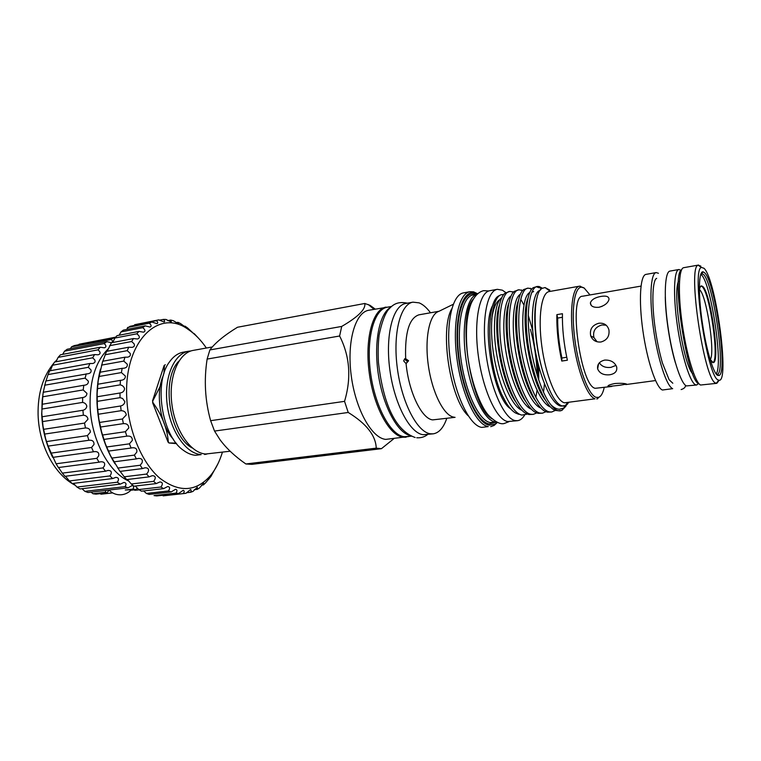 <?xml version="1.0" encoding="UTF-8"?>
<svg xmlns="http://www.w3.org/2000/svg" width="761" height="761" viewBox="0 0 761 761"><rect width="100%" height="100%" fill="white"/><g stroke="black" fill="none" stroke-linecap="round" stroke-linejoin="round"><path stroke-width="1.14" d="M598.869 307.301C604.643 305.703 608.02 303.059 609.009 299.358C608.99 296.524 606.298 295.544 600.943 296.429C595.016 297.503 591.497 299.663 590.384 302.907C590.565 306.207 593.399 307.672 598.869 307.301M597.081 341.775L593.903 337.532C592.657 331.016 595.368 326.821 602.037 324.947L606.156 325.194M600.952 341.993C607.05 340.224 609.704 336.162 608.914 329.817C607.364 324.966 604.015 322.769 598.859 323.225C592.172 325.147 589.461 329.389 590.726 335.972C592.676 340.367 596.082 342.374 600.952 341.993M616.01 365.385L610.95 367.363C605.566 367.972 601.694 366.46 599.354 362.816M609.723 374.773C615.088 373.794 617.399 371.187 616.667 366.964C614.745 362.207 610.779 359.905 604.767 360.058C599.44 361.408 597.071 364.357 597.651 368.885C599.544 373.356 603.568 375.325 609.723 374.773M619.549 385.294L626.579 384.077C624.591 383.306 620.7 383.116 614.898 383.515C609.618 384.59 607.345 385.599 608.087 386.521L619.549 385.294M611.844 386.455L595.197 388.31C580.567 386.103 568.201 295.449 582.545 296.229L641 286.107M656.153 272.581L646.013 274.379C640.229 275.035 638.555 300.215 642.864 330.502C647.107 360.771 656.172 387.71 662.403 390.012L672.676 388.671C666.655 386.331 657.742 359.249 653.471 328.847C649.133 298.436 650.588 273.189 656.153 272.581L658.455 273.275M681.076 270.298L678.926 269.508C673.932 270.022 672.971 295.002 677.309 325.185C681.59 355.358 689.989 382.317 695.44 384.733L696.705 384.99L698.512 383.582M678.926 269.508L669.975 271.087C664.781 271.639 663.64 296.562 667.949 326.64C672.191 356.7 680.743 383.544 686.384 385.922L696.705 384.99M692.7 373.794C683.359 364.452 672.382 293.099 678.479 281.389M430.488 312.781C426.778 307.739 422.992 304.429 419.111 302.859L412.957 302.155L405.756 303.477C392.999 305.361 385.19 334.935 389.794 369.399C394.255 403.853 409.894 433.313 423.173 434.712L433.228 433.837C439.03 432.885 443.539 427.749 446.755 418.417M412.957 302.155C400.353 304.01 392.705 333.651 397.328 368.219C401.808 402.797 417.342 432.372 430.469 433.799L433.228 433.837M439.03 311.268L418.911 314.835C409.199 318.06 404.776 332.69 405.67 358.716L408.59 360.743L406.079 363.644C408.781 392.219 421.727 418.778 432.638 419.891L455.078 417.332M406.079 363.644L403.663 360.923L404.738 358.697L405.67 358.716M453.242 304.295L438.802 311.382C429.499 314.074 424.457 338.15 428.319 365.27C432.086 392.391 443.787 415.592 453.727 417.133L454.231 417.209M406.222 363.606L407.411 361.361L404.529 359.335M469.956 291.701L463.544 292.871C452.015 294.517 445.461 324.614 450.274 359.991C454.954 395.359 469.689 425.78 481.732 427.406L488.229 426.588C476.319 424.942 461.689 394.417 456.99 358.945C452.158 323.463 458.569 293.318 469.956 291.701L473.599 291.853L477.699 293.794M477.566 293.927L474.902 292.861C462.574 289.199 454.079 316.681 458.046 353.351C461.841 390.003 476.976 423.535 489.294 425.19L495.097 424.067L497.313 422.25M496.943 422.07L494.992 421.936C483.958 420.243 470.393 391.687 465.865 358.393C461.214 325.109 466.816 296.381 477.261 294.212M473.732 298.645C456.362 315.006 470.755 408.514 492.234 418.902M561.78 361.056L567.383 360.219C563.796 343.744 562.151 328.238 562.436 313.713L556.881 314.645C556.548 329.142 558.184 344.609 561.78 361.056L561.903 358.003L566.755 357.28M579.444 286.193L549.166 291.568C541.452 292.585 537.808 317.118 541.813 346.198C545.732 375.278 556.243 400.885 564.415 402.816L595.045 398.812C587.454 396.766 577.38 370.75 573.356 341.299C569.266 311.839 572.31 287.106 579.444 286.193L583.934 287.858M589.984 294.935L584.182 288.038L581.651 287.201C574.393 286.697 570.988 310.383 574.869 339.653C578.655 368.914 588.662 395.292 596.186 397.347L598.603 397.366C601.076 396.443 602.95 393.142 604.224 387.473M568.543 402.674L565.309 405.68L562.027 405.898C556.9 404.3 551.792 396.605 546.693 382.802C533.119 349.242 531.416 293.033 542.117 288.381L545.047 287.553L549.794 290.074M542.374 288.219L539.178 286.526L537.304 286.469C530.312 287.135 526.327 308.072 529.237 335.81C531.72 362.35 541.746 394.027 550.821 404.69C553.827 407.658 556.7 409.18 559.44 409.237L563.501 408.143L567.792 403.701M550.821 404.69C553.409 408.153 555.882 410.179 558.241 410.778L561.789 410.493L566.003 406.079M567.05 403.882L567.468 402.816M540.12 290.407C532.805 291.434 529.865 318.498 534.745 347.634C539.891 378.265 551.392 404.148 560.8 406.06L563.996 406.041M537.114 297.465C531.787 313.789 535.773 355.482 546.693 382.802M501.756 297.808C494.812 301.756 492.148 328.077 496.724 354.54C501.537 382.621 512.438 406.574 521.998 410.341M499.34 305.351C491.939 325.803 501.128 382.003 515.72 401.846M511.031 296.048C504.115 299.691 501.509 326.193 506.151 353.037C511.031 381.499 521.96 405.699 531.444 409.247M508.786 303.068C501.147 323.168 510.745 381.727 525.518 401.266M520.372 294.288C513.494 297.599 510.954 324.291 515.654 351.515C520.6 380.357 531.549 404.823 540.947 408.134M518.298 300.785C510.441 320.495 520.438 381.432 535.373 400.638M529.77 292.528C522.94 295.496 520.467 322.36 525.223 349.984C530.255 379.216 541.223 403.948 550.517 407.011M531.996 291.834L533.661 291.539L531.749 292.386M527.877 298.531C519.811 317.775 530.208 381.128 545.285 399.972M517.023 309.147L516.567 308.262M517.47 305.399L517.176 304.914M538.693 380.062L538.788 366.555M526.422 308.852L525.861 307.701M526.821 304.752L526.431 304.067M560.296 410.921L554.959 410.36C545.295 406.146 533.918 379.53 528.771 348.728C523.863 319.601 526.374 291.244 533.394 287.62L537.304 286.469M536.305 286.764L539.216 287.763M533.242 414.374L528.866 414.536L525.937 413.413C516.082 408.238 504.895 382.545 500.053 353.266C495.392 325.632 498.017 298.046 505.047 293.166L509.841 291.425C501.118 291.891 496.914 320.438 501.956 351.763C507.216 384.581 520.153 412.481 530.893 414.279L533.242 414.374L536.705 412.947M513.608 292.062L509.841 291.425M542.441 413.194L538.084 413.356L535.554 412.424C525.746 407.554 514.493 381.546 509.547 351.763C504.809 323.634 507.406 295.782 514.436 291.311L518.926 289.779C510.393 290.207 506.398 318.83 511.468 350.288C516.776 383.23 529.57 411.263 540.12 413.099L542.441 413.194L545.922 411.72M522.731 290.512L518.926 289.779M551.706 412.015L547.378 412.167L545.228 411.406C535.487 406.859 524.167 380.548 519.116 350.25C514.293 321.627 516.852 293.518 523.882 289.465L528.077 288.134C519.744 288.514 515.958 317.213 521.057 348.795C526.403 381.87 539.073 410.036 549.432 411.91L551.706 412.015L555.197 410.464M531.939 288.942L528.077 288.134M535.839 397.451L537.047 390.279M537.941 377.798L537.466 361.285M532.71 330.55L528.248 315.263M526.327 310.269L525.727 308.842M523.901 304.923L521.209 300.1M537.152 375.325C536.771 359.829 534.526 344.486 530.417 329.304M544.448 383.829L543.516 392.257M542.916 395.682L542.812 396.186M535.306 309.204L535.116 308.728M518.755 414.336L515.387 412.928C510.641 409.998 506.027 403.71 501.547 394.074L505.96 402.426M503.734 294.526L501.242 294.707C492.557 297.056 488.743 324.281 493.784 355.377C498.816 386.55 511.516 413.137 521.875 415.087L527.411 414.108M499.492 295.591C485.832 299.729 486.602 360.971 501.547 394.074M505.818 292.595L502.384 290.188L497.333 289.323C486.954 290.769 481.38 319.981 486.108 354.483C490.712 388.976 504.334 418.826 515.226 420.595L517.556 420.69C520.229 420.319 522.56 418.493 524.557 415.192M497.333 289.323L489.884 290.683C479.344 292.157 473.608 321.313 478.308 355.691C482.893 390.079 496.629 419.806 507.682 421.546L517.556 420.69M510.526 408.714C493.585 398.583 480.923 324.31 492.947 305.009M500.091 299.415C495.934 301.822 493.138 308.585 491.692 319.687M390.127 307.625C379.073 314.398 373.556 343.649 378.407 374.869C383.173 406.098 397.232 432.334 409.808 435.482M391.297 306.493L387.197 307.244C374.127 309.204 365.984 338.436 370.493 372.405C374.859 406.374 390.669 435.378 404.262 436.709L411.263 436.205M139.187 489.856L134.745 490.312L139.12 489.818M137.437 488.115L135.915 489.542L132.909 489.114C134.117 487.002 133.841 485.832 132.072 485.585L128.076 487.82L125.061 486.631C126.621 484.148 126.231 482.75 123.9 482.445L120.257 484.139L117.308 482.217L76.966 487.069L73.398 483.368M117.308 482.217L117.632 481.742C119.211 479.05 118.602 477.594 115.805 477.366L112.676 478.564L109.869 475.939L69.365 480.952L65.494 476.253M109.869 475.939L110.697 474.75C112.038 471.925 111.144 470.479 108.014 470.422L105.541 471.192L102.963 467.91L62.335 473.123L58.521 467.52M102.963 467.91L104.324 466.055C105.313 463.078 104.114 461.651 100.747 461.775L99.073 462.193L96.799 458.341L56.076 463.782L48.067 446.117L45.631 438.707L42.987 426.17L41.807 413.442L42.131 400.885L43.244 392.257L45.822 380.995L88.076 373.727C90.549 373.242 91.51 371.967 90.968 369.884L88.324 367.316L48.038 374.593L49.646 370.835L89.865 363.501L92.585 363.52C94.878 362.968 95.601 361.741 94.735 359.858L92.671 357.813L52.576 365.232L54.592 362.027L94.621 354.559L98.083 354.807C100.138 354.207 100.614 353.047 99.501 351.335L98.026 349.841L58.131 357.366L60.5 354.778L100.309 347.235L104.39 347.815C106.159 347.178 106.407 346.084 105.113 344.514L104.209 343.591L64.542 351.173L67.187 349.261L106.778 341.67L111.315 342.669C112.78 342.05 112.809 341.004 111.401 339.53L71.601 346.769L74.454 345.561L113.808 337.97L114.74 338.474M96.799 458.341L98.702 455.858C99.244 452.747 97.75 451.34 94.221 451.644L93.46 451.787L91.567 447.478L50.778 453.166M91.567 447.478L94.012 444.443C94.107 441.313 92.395 439.925 88.875 440.267L87.429 435.615L46.611 441.561M87.429 435.615L90.397 432.115C90.226 429.309 88.59 427.92 85.479 427.958L84.509 423.087L43.71 429.309M84.509 423.087L87.962 419.244C87.591 416.781 86.06 415.439 83.368 415.211L82.911 410.274L42.159 416.762M82.911 410.274C85.165 409.703 86.459 408.343 86.802 406.203C86.297 404.101 84.899 402.835 82.597 402.407L41.893 409.047M82.597 402.407L82.664 397.556L41.998 404.291M82.664 397.556C85.337 397.166 86.754 395.777 86.925 393.38L83.196 389.927L42.597 396.804M83.196 389.927L83.786 385.285L43.244 392.257M83.786 385.285L84.709 385.18C87.306 384.762 88.514 383.42 88.343 381.166L85.127 378.122L44.671 385.209M46.012 380.966L48.038 374.593M50.264 370.721L52.576 365.232M55.876 361.789L58.131 357.366M62.668 354.369L64.542 351.173M70.392 348.643L71.601 346.769M108.414 348.643C95.762 361.161 89.646 380.31 90.083 406.098C91.101 439.401 108.652 472.229 128.951 481.152M52.538 457.076C45.936 443.853 42.321 429.451 41.684 413.87L42.901 394.464M112.666 492.909L100.947 494.203L100.252 493.661M108.89 490.398L106.94 492.89L96.057 494.136L92.975 493.737L91.073 492.139M128.076 487.82L88 492.491L84.909 491.349L82.017 488.695M120.257 484.139L79.991 488.933L76.966 487.069M112.676 478.564L72.238 483.511L69.365 480.952M105.541 471.192L64.961 476.319L62.335 473.123M99.073 462.193L58.378 467.539L56.076 463.782M218.007 463.658L210.826 476.605L205.499 482.94L203.415 484.909L203.625 483.216L199.525 487.925L197.223 489.361L197.327 487.202L192.98 491.416L190.507 492.281C191.363 490.674 191.353 489.78 190.459 489.599L185.988 493.299L183.382 493.566C184.495 491.644 184.419 490.56 183.154 490.322L178.673 493.489L175.981 493.138C177.389 490.883 177.237 489.608 175.534 489.294L171.168 491.939L168.447 490.95C170.198 488.372 169.96 486.888 167.743 486.498L163.625 488.638L160.923 487.011L161.332 486.431C163.025 483.73 162.569 482.236 159.943 481.932L156.214 483.587L153.598 481.352L154.483 480.134C155.995 477.309 155.273 475.825 152.305 475.663L149.089 476.871L146.616 474.055L148.005 472.21C149.251 469.252 148.252 467.777 145.009 467.787L142.421 468.586L140.157 465.247L142.06 462.821C142.954 459.72 141.67 458.255 138.217 458.436L136.371 458.902L134.374 455.107L136.79 452.148C137.265 448.923 135.705 447.478 132.11 447.81L131.101 448.02L129.408 443.834L132.338 440.41C132.357 437.109 130.521 435.682 126.83 436.148L125.403 431.706L128.818 427.901C128.571 424.847 126.754 423.43 123.387 423.62L122.445 418.988L126.307 414.897C125.869 412.167 124.148 410.759 121.142 410.683L120.609 405.984C123.025 405.423 124.452 403.996 124.88 401.713L122.597 398.488L120.048 397.661L119.991 392.99C122.759 392.619 124.281 391.173 124.566 388.662C123.9 386.598 122.426 385.332 120.143 384.857L120.466 380.348L121.427 380.243C124.1 379.834 125.413 378.436 125.365 376.058L121.408 372.576L122.15 368.324L123.986 368.21C126.554 367.753 127.639 366.412 127.249 364.196L123.796 361.095L124.928 357.194L127.582 357.175C129.998 356.662 130.854 355.377 130.15 353.332L127.239 350.669L128.723 347.206L132.11 347.368C134.345 346.797 134.973 345.57 133.993 343.706L131.643 341.518L133.441 338.559L137.456 338.987C139.463 338.369 139.862 337.209 138.673 335.496L136.875 333.803L138.949 331.406L143.477 332.176C145.208 331.549 145.399 330.445 144.057 328.857L142.811 327.668L145.104 325.86L150.041 327.049C151.468 326.431 151.458 325.375 150.022 323.891L149.308 323.206L151.762 322.008L130.121 326.279L127.106 328.391M151.762 322.008L156.975 323.653C158.107 323.083 157.927 322.084 156.414 320.647L134.497 324.976M145.104 325.86L123.33 330.131L120.989 331.939L119.125 335.249M138.949 331.406L117.032 335.649L114.921 338.036L112.666 342.526M133.441 338.559L111.41 342.764L107.177 351.24M128.723 347.206L106.569 351.354L102.859 361.142M124.928 357.194L102.668 361.256L98.198 380.757L97.142 393.228L97.36 406.117L98.854 419.102L101.584 431.896L105.494 444.177L110.488 455.668L119.972 471.401L142.421 468.586M122.15 368.324L99.796 372.281M120.466 380.348L98.036 384.191M119.953 392.999L97.456 396.709M120.609 405.984L98.064 409.551M122.445 418.988L99.872 422.403M125.403 431.706L102.83 434.978M129.408 443.834L106.854 446.964M134.374 455.107L111.848 458.093M140.157 465.247L117.689 468.101M146.616 474.055L124.224 476.795L126.716 479.573L149.089 476.871M120.162 471.382L124.224 476.795M153.598 481.352L131.292 483.996L133.936 486.193L156.214 483.587M127.372 479.497L131.292 483.996M160.923 487.011L138.721 489.57L141.46 491.168L163.625 488.638M135.268 486.041L138.721 489.57M114.978 463.83C104.228 446.355 98.236 426.141 97.008 403.168C96.542 390.992 97.684 379.663 100.442 369.18M183.382 493.566L163.13 495.849L184.923 493.432M175.981 493.138L154.017 495.582L156.756 495.925L178.673 493.489M143.639 490.921L146.359 493.442L149.127 494.412L171.168 491.939M206.364 348.024C200.933 340.062 194.873 333.87 188.195 329.427C158.887 307.653 123.453 341.499 126.792 398.355C128.229 430.536 141.879 462.85 159.743 478.146C179.187 492.862 196.157 491.948 210.664 475.406C215.696 469.166 219.615 461.432 222.402 452.205M192.371 448.029C169.484 436.671 160.571 378.759 178.978 361.037M163.501 375.106C155.063 392.752 160.029 424.98 173.375 439.268M188.699 351.202L183.296 352.172C178.074 353.133 173.518 356.319 169.627 361.732C153.446 382.231 161.646 435.501 183.249 450.189C187.377 453.299 191.534 455.002 195.72 455.297L201.189 454.593C186.141 453.851 170.255 431.154 167.135 404.262C163.843 377.38 174.107 353.513 188.699 351.202L190.992 350.945M388.881 306.94L368.79 310.25C355.292 312.295 346.721 341.527 351.202 375.401C355.52 409.275 371.691 438.127 385.722 439.392L408.819 436.51M386.036 307.092C372.88 309.061 364.662 338.455 369.199 372.595C373.575 406.745 389.508 435.882 403.187 437.214L406.07 437.223M375.183 309.08L369.998 305.323L364.785 303.477C365.86 309.204 358.174 316.861 341.708 326.431L339.615 336.001C349.87 356.205 351.515 377.989 344.543 401.351L348.224 412.472C366.46 423.687 375.791 435.577 376.238 448.143L245.879 463.972L251.929 464.343L381.442 448.676L393.741 438.783M245.879 463.972C235.139 456.562 226.521 448.495 220.034 439.763L214.526 431.068L348.224 412.472M344.543 401.351L210.626 420.681L214.526 431.068M210.626 420.681C205.042 400.705 203.872 380.167 207.125 359.078L339.615 336.001M341.708 326.431L209.884 349.946L207.125 359.078M209.884 349.946C215.154 342.859 224.362 335.297 237.499 327.249L364.785 303.477M376.238 448.143L381.442 448.676M212.309 346.959L193.227 350.383C178.692 352.685 168.495 376.59 171.796 403.539C174.935 430.488 190.773 453.252 205.755 454.003L230.126 451.216M152.523 400.904L152.923 402.598L152.523 400.904L164.138 365.47L165.308 364.738L164.138 365.47M152.837 400.857L160.181 386.388M163.9 373.775L164.443 365.413M700.12 287.239L701.052 286.003L702.07 286.574C709.946 292.576 719.659 360.724 712.857 362.607M699.445 289.618L699.578 289.732C706.522 294.821 715.454 353.427 710.222 359.639M703.411 329.732L701.937 320.181M699.359 290.093C699.806 287.449 700.481 286.05 701.395 285.879L702.726 286.459C710.793 292.662 720.534 363.054 713.2 362.617L710.003 359.202M718.156 379.958L718.764 380.196C730.16 384.238 716.072 278.821 703.982 268.262L701.414 267.434C691.216 268.966 707.292 377.199 718.156 379.958M719.212 380.234L716.824 383.325L715.663 383.049C704.125 380.367 687.25 266.654 698.122 265.218L700.862 266.112M698.617 265.037L683.682 267.691C678.707 268.195 677.842 293.622 682.275 324.376C686.641 355.121 695.107 382.583 700.539 385.028L716.824 383.325M717.575 375.354C713.038 372.947 705.723 347.587 701.927 320.058C698.075 292.509 698.817 270.716 703.135 271.839L704.553 272.723C715.045 281.618 728.001 372.662 719.088 375.487L717.575 375.354M716.52 374.422L717.461 374.317C726.232 371.644 713.609 282.864 703.326 274.283L701.005 273.627M700.767 274.236L701.233 274.645C711.078 282.75 723.549 365.822 716.101 373.908M698.969 383.858C687.164 381.451 670.85 274.074 681.618 269.727M176.562 443.615L168.999 442.997L168.038 442.055L152.609 402.645M168.038 442.055L168.343 442.017C167.258 428.472 162.112 415.335 152.923 402.598M168.343 442.017L168.999 442.997M176.133 443.092L169.303 442.959M206.868 454.051L204.604 454.498M190.507 492.281L186.445 492.728M197.223 489.361L194.302 489.684M203.415 484.909L201.522 485.118M208.99 479.04L207.953 479.164M210.826 476.605L210.026 476.7M156.224 320.448L158.783 319.877L164.148 322.017C164.966 321.58 164.718 320.704 163.387 319.411L166.012 319.449L171.415 322.122L170.673 320.058L173.299 320.695L178.635 323.91L177.922 322.331L180.509 323.539L185.665 327.306L185.018 326.155L187.51 327.886L193.817 333.689M187.51 327.886L186.845 328.01M185.018 326.155L183.943 326.355M177.922 322.331L175.991 322.712M170.673 320.058L167.715 320.638M163.387 319.411L159.296 320.219M158.231 319.981L134.659 324.709M149.308 323.206L127.62 327.477M142.811 327.668L120.989 331.939M136.875 333.803L114.921 338.036M131.643 341.518L109.565 345.694M127.239 350.669L105.047 354.778M123.796 361.095L101.508 365.118M121.408 372.576L99.025 376.486M120.143 384.857L97.684 388.652M120.048 397.661L97.541 401.313M121.142 410.683L98.588 414.203M123.387 423.62L100.813 426.988M126.735 436.167L104.162 439.382M131.101 448.02L108.547 451.092M136.371 458.902L113.865 461.841M168.447 490.95L146.359 493.442M194.188 333.622L198.469 338.15M135.915 489.542L125.27 489.998L132.909 489.114M111.791 492.957L100.947 494.203M92.975 493.737L105.522 492.281L106.94 492.89M125.061 486.631L84.909 491.349M93.46 451.787L52.68 457.38M88.875 440.267L48.067 446.117M85.479 427.958L44.661 434.074M83.368 415.211L42.587 421.594M85.127 378.122L86.212 373.832M88.324 367.316L89.865 363.501M92.671 357.813L94.621 354.559M98.026 349.841L100.309 347.235M104.209 343.591L106.778 341.67M111.049 339.168L113.808 337.97M115.672 337.152L79.125 344.219L115.682 337.152M134.621 489.808L130.892 490.236M78.773 344.733L79.125 344.219M516.966 309.756L516.5 308.719M516.767 312.514L516.167 311.363M508.015 307.339L507.768 306.864M519.82 389.575L519.677 390.754M564.186 407.706L562.598 409.399M565.794 405.004L567.982 402.75M600.676 395.91L596.805 398.992M562.389 317.289L557.689 318.069C557.585 330.635 558.993 343.953 561.903 358.003M557.689 318.069L556.881 314.645M505.732 377.884L505.808 380.814M497.485 422.326L494.155 425.418L490.731 426.664M598.983 307.282L602.151 306.322M451.749 308.823C439.411 329.741 450.16 399.573 468.215 415.801M495.772 422.231L489.18 423.944C476.9 422.279 461.841 388.329 458.379 351.934C454.745 315.511 463.696 289.285 476.101 294.412M477.28 294.193L473.019 294.973C462.308 296.486 456.315 324.957 460.862 358.441C465.285 391.925 479.021 420.862 490.246 422.536L496.962 422.079M685.556 385.389C685.48 387.311 683.996 388.69 681.124 389.556M665.276 296.961C665.495 316.053 669.899 344.628 675.426 362.902M656.676 278.355C652.805 279.591 651.54 299.796 654.603 324.11C656.477 338.426 659.093 351.401 662.431 363.035L669.138 379.758L672.819 383.24M508.928 421.689L504.143 423.525C500.567 424.562 495.639 422.098 489.352 416.124C480.695 407.915 469.575 378.892 467.111 350.031M467.073 349.632C466.179 338.55 466.246 328.505 467.273 319.496C468.548 310.964 470.231 304.847 472.305 301.137C475.33 295.239 479.126 291.748 483.682 290.654L488.8 290.968M407.363 303.173C397.508 301.185 392.866 304.371 387.92 310.241C384.429 315.14 381.48 323.511 379.073 335.325C378.131 343.829 377.922 352.933 378.455 362.645C382.583 398.117 392.933 429.689 415.154 437.508M474.902 292.861L473.599 291.853M506.027 378.845L506.065 381.565M581.651 287.201L580.177 286.136M550.222 291.377L545.047 287.553M567.383 402.826L565.309 405.68M563.501 408.143L561.789 410.493M109.07 490.036C112.504 493.604 116.709 495.164 121.703 494.726C125.346 494.27 128.447 492.728 131.016 490.103M75.653 485.518C54.545 474.988 39.03 445.375 38.107 415.135M210.664 475.406L209.323 478.146M711.573 361.694L712.838 362.597M718.764 380.196L716.301 383.297M701.937 273.437L703.135 271.839M717.461 374.317L719.088 375.487M701.414 267.434L698.122 265.218M373.974 309.299L368.305 304.533M188.195 329.427L185.142 326.231M38.088 414.812C37.689 393.466 42.977 376.181 53.974 362.959M54.859 361.97L57.075 359.734M105.608 492.377L105.522 490.445M539.178 286.526L541.195 289.142M530.274 288.248L531.359 289.675M521.447 289.97L522.274 291.054M512.705 291.682L513.266 292.443M565.927 405.356L565.452 406.64M531.901 292.272L532.158 291.492M598.603 397.366L597.518 398.821M495.097 424.067L494.155 425.418M427.587 434.541C424.543 436.985 420.928 438.06 416.733 437.765M655.535 380.557L625.799 384.571M608.087 386.521L608.02 385.894M597.651 368.885L598.555 363.844M590.726 335.972L593.894 337.532M590.384 302.907L591.221 305.389"/></g></svg>
